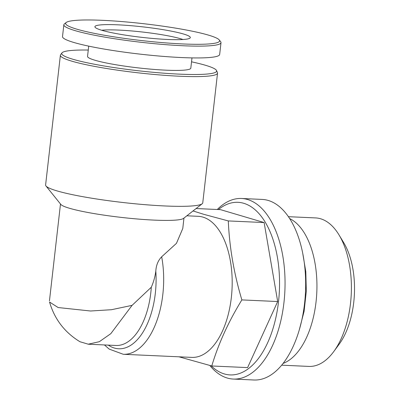 <?xml version="1.0" encoding="UTF-8"?>
<svg xmlns="http://www.w3.org/2000/svg" width="400" height="400" viewBox="0 0 400 400"><rect width="100%" height="100%" fill="white"/><g stroke="black" fill="none" stroke-linecap="round" stroke-linejoin="round"><path stroke-width="0.6" d="M79.995 341.74L88.26 344.195L99.34 341.685L110.79 333.685L132.085 305.355L111.465 309.715L90.6 311.005L58.145 307.54L49.595 302.075M183.965 218.065L182.78 228.485L176.46 243.335L161.675 256.79C158.13 260.43 156.175 265.205 155.81 271.105C155.07 276.735 153.565 282.115 151.295 287.24L132.085 305.355M88.265 50.05A77.955 8.54 6.5 0 0 61.945 52.915L60.605 54.71A79.085 8.665 6.5 0 0 60.385 55.24L45.605 184.97A79.085 8.665 6.5 0 0 45.975 185.97L60.825 204.41A62.14 6.81 6.5 0 0 69.46 208.26A62.14 6.81 6.5 0 0 135.19 218.81A62.14 6.81 6.5 0 0 183.55 218.395L202.165 203.77A79.085 8.665 6.5 0 0 202.755 202.875L217.535 73.145A79.085 8.665 6.5 0 0 217.44 72.58L216.535 70.53A77.955 8.54 6.5 0 0 191.535 61.82M186.85 215.8L198.185 216.315A70.61 37.105 92.6 0 1 202.93 217.115A70.61 37.105 92.6 0 1 231.77 293.08A70.61 37.105 92.6 0 1 191.79 357.39L123.28 354.285L109.135 349.075L104.46 344.95M217.265 209.495A90.38 47.495 92.6 0 1 241.525 198.485A90.38 47.495 92.6 0 1 247.605 199.515A90.38 47.495 92.6 0 1 284.515 296.75A90.38 47.495 92.6 0 1 233.34 379.065A90.38 47.495 92.6 0 1 209.835 365.49M218.41 209.55A86.39 45.395 92.6 0 1 243.76 203.305A86.39 45.395 92.6 0 1 276.465 314.82A86.39 45.395 92.6 0 1 211.19 365.83M241.525 198.485L262.14 199.42A90.38 47.495 92.6 0 1 268.215 200.45A90.38 47.495 92.6 0 1 305.125 297.685A90.38 47.495 92.6 0 1 253.95 380L233.34 379.065M289.66 218.57A74.32 39.055 92.6 0 1 316.8 292.375A74.32 39.055 92.6 0 1 283.09 363.42M288.41 216.69L315.605 217.92A74.32 39.055 92.6 0 1 320.605 218.77A74.32 39.055 92.6 0 1 338.985 234.865A74.32 39.055 92.6 0 1 333.69 351.655A74.32 39.055 92.6 0 1 308.875 366.415L281.675 365.18M338.985 234.865L343.725 242.695A64.65 33.97 92.6 0 1 339.115 344.285L333.69 351.655M196.095 208.535L220.48 209.645L264.125 222.555L277.685 301.535L247.6 367.6L211.775 365.98C218.4 343.8 228.43 321.78 241.865 299.91C233.935 273.43 229.415 247.1 228.3 220.93L203.89 214.355L193.03 210.945M178.975 356.81L211.775 365.98M277.685 301.535L241.865 299.91M264.125 222.555L228.3 220.93M45.975 185.97A79.085 8.665 6.5 0 0 56.96 190.875A79.085 8.665 6.5 0 0 140.62 204.3A79.085 8.665 6.5 0 0 202.165 203.77M60.385 55.24A79.085 8.665 6.5 0 0 71.74 61.145A79.085 8.665 6.5 0 0 159.62 74.935A79.085 8.665 6.5 0 0 217.535 73.145M61.945 52.915A77.955 8.54 6.5 0 0 72.925 59.26A77.955 8.54 6.5 0 0 161.91 73.04A77.955 8.54 6.5 0 0 216.535 70.53M88.71 46.13L87.545 56.38A51.97 5.695 6.5 0 0 95.01 60.26A51.97 5.695 6.5 0 0 152.755 69.32A51.97 5.695 6.5 0 0 190.815 68.145L191.98 57.9M66.2 22.49L64.445 23.865A79.085 8.665 6.5 0 0 63.855 24.76L62.51 36.575A79.085 8.665 6.5 0 0 73.87 42.48A79.085 8.665 6.5 0 0 161.745 56.265A79.085 8.665 6.5 0 0 219.66 54.48L221.01 42.665A79.085 8.665 6.5 0 0 220.635 41.665L219.235 39.925A77.485 8.49 6.5 0 0 143.575 23.7A77.485 8.49 6.5 0 0 66.2 22.49A77.485 8.49 6.5 0 0 76.755 29.15A77.485 8.49 6.5 0 0 166.925 42.98A77.485 8.49 6.5 0 0 219.235 39.925M63.855 24.76A79.085 8.665 6.5 0 0 75.215 30.665A79.085 8.665 6.5 0 0 163.09 44.455A79.085 8.665 6.5 0 0 221.01 42.665M101.8 30.285A48.015 5.26 6.5 0 0 153.68 38.535A48.015 5.26 6.5 0 0 190.185 37.895A48.015 5.26 6.5 0 0 143.205 26.91A48.015 5.26 6.5 0 0 94.965 27.045A48.015 5.26 6.5 0 0 101.8 30.285M182.935 39.505A45.19 4.95 6.5 0 0 142.62 32.045A45.19 4.95 6.5 0 0 101.665 30.245M151.295 287.24A62.14 32.65 92.6 0 1 115.995 345.47L88.26 344.215M155.81 271.105A65.315 34.32 92.6 0 1 142.52 332.91A65.315 34.32 92.6 0 1 108.305 345.125M161.675 256.79A70.61 37.105 92.6 0 1 123.28 354.285M49.45 300.895L60.49 203.995M299.21 330.165L304.09 311.375L306.31 291.275L305.805 271.69L302.705 253.15M79.985 341.755C64.71 332.45 54.565 319.225 49.55 302.085"/></g></svg>
